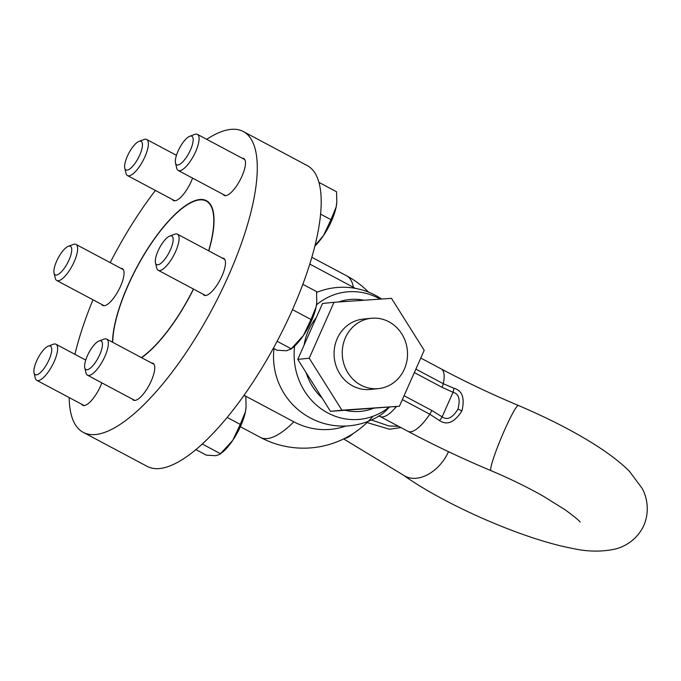<?xml version="1.0" encoding="UTF-8"?>
<svg xmlns="http://www.w3.org/2000/svg" width="681" height="681" viewBox="0 0 681 681"><rect width="100%" height="100%" fill="white"/><g stroke="black" fill="none" stroke-linecap="round" stroke-linejoin="round"><path stroke-width="1.02" d="M206.684 139.307A170.369 55.961 118 0 1 243.313 131.535A170.369 55.961 118 0 1 228.688 275.32A170.369 55.961 118 0 1 83.184 432.307A170.369 55.961 118 0 1 69.181 397.585M74.901 354.307A170.369 55.961 118 0 1 92.991 299.793M110.186 262.628A170.369 55.961 118 0 1 155.404 190.442M222.355 258.108A20.873 6.853 118 0 1 223.768 258.38A20.873 6.853 118 0 1 221.98 275.992A20.873 6.853 118 0 1 204.155 295.231A20.873 6.853 118 0 1 203.142 294.201M151.633 363.041A20.873 6.853 118 0 1 153.046 363.313A20.873 6.853 118 0 1 151.259 380.926A20.873 6.853 118 0 1 133.433 400.156A20.873 6.853 118 0 1 132.42 399.134M101.844 382.858A20.873 6.853 118 0 1 100.541 386.042A20.873 6.853 118 0 1 82.724 405.272A20.873 6.853 118 0 1 81.703 404.25M120.929 268.348A20.873 6.853 118 0 1 122.342 268.612A20.873 6.853 118 0 1 120.554 286.233A20.873 6.853 118 0 1 102.729 305.463A20.873 6.853 118 0 1 101.716 304.441M192.57 178.116A20.873 6.853 118 0 1 191.276 181.299A20.873 6.853 118 0 1 173.451 200.529A20.873 6.853 118 0 1 172.429 199.507M242.359 158.298A20.873 6.853 118 0 1 243.781 158.571A20.873 6.853 118 0 1 241.985 176.183A20.873 6.853 118 0 1 224.16 195.413A20.873 6.853 118 0 1 223.147 194.391M208.795 250.889A92.003 30.219 -62 0 0 206.488 200.716A92.003 30.219 -62 0 0 127.917 285.484A92.003 30.219 -62 0 0 112.467 342.185M141.605 357.704A92.003 30.219 -62 0 0 193.54 289.093M243.313 131.535L307.233 165.568A170.369 55.961 118 0 1 292.609 309.353A170.369 55.961 118 0 1 147.105 466.34L83.184 432.307M309.804 264.1L353.439 287.322A75.106 69.283 -95.8 0 1 355.278 288.344M345.888 426.034A75.106 69.283 -95.8 0 1 293.843 421.811L243.985 395.261M208.65 250.812A91.577 30.083 -62 0 0 206.283 201.091A91.577 30.083 -62 0 0 128.079 285.467A91.577 30.083 118 0 0 112.688 342.305M193.421 289.025A91.577 30.083 118 0 1 141.376 357.585M320.623 214.149L330.983 219.665L323.484 235.592L315.031 245.526M336.772 202.615A31.947 10.496 118 0 1 336.755 202.827A31.947 10.496 118 0 1 336.159 206.99A31.947 10.496 118 0 1 323.484 235.592A31.947 10.496 118 0 1 314.92 245.994M318.98 182.414L336.576 191.787L336.797 202.351L336.159 206.99L330.983 219.665M189.752 136.26A16.182 5.32 118 0 1 190.476 149.897A16.182 5.32 -62 0 1 181.597 162.946A16.182 5.32 -62 0 1 175.494 163.048A16.182 5.32 -62 0 1 178.039 151.148A16.182 5.32 118 0 1 189.752 136.26L194.757 134.395A20.447 6.716 118 0 1 197.413 134.37A20.447 6.716 118 0 1 195.66 151.625A20.447 6.716 -62 0 1 178.201 170.463L225.581 195.685M175.494 163.048L176.737 168.241A20.447 6.716 -62 0 0 178.201 170.463M277.09 341.275L291.221 348.791L286.514 350.775L277.056 350.221L273.328 348.238M292.481 309.634L310.979 319.483L303.479 335.401L291.221 348.791M316.767 302.432A31.947 10.496 118 0 1 316.75 302.636A31.947 10.496 118 0 1 316.154 306.808A31.947 10.496 118 0 1 303.479 335.401A31.947 10.496 118 0 1 292.787 347.659L290.6 349.387M302.849 284.3L316.563 291.596L316.784 302.16L316.154 306.808L310.979 319.483M169.748 236.077A16.182 5.32 118 0 1 170.463 249.714A16.182 5.32 -62 0 1 161.593 262.755A16.182 5.32 -62 0 1 155.489 262.866A16.182 5.32 -62 0 1 158.035 250.966A16.182 5.32 118 0 1 169.748 236.077L174.745 234.213A20.447 6.716 118 0 1 177.409 234.179A20.447 6.716 118 0 1 175.655 251.434A20.447 6.716 -62 0 1 158.188 270.272L205.568 295.503M155.489 262.866L156.732 268.05A20.447 6.716 -62 0 0 158.188 270.272M202.189 443.978L220.499 453.725L219.878 454.321L215.792 455.708L206.334 455.155L195.813 449.554M227.088 417.402L240.257 424.408L232.757 440.335L220.499 453.725M246.045 407.357A31.947 10.496 118 0 1 246.028 407.57A31.947 10.496 118 0 1 245.432 411.733A31.947 10.496 118 0 1 232.757 440.335A31.947 10.496 118 0 1 222.066 452.584L219.878 454.321M243.841 395.457L245.841 396.529L246.071 407.093L245.432 411.733L240.257 424.408M99.026 341.002A16.182 5.32 118 0 1 99.741 354.639A16.182 5.32 -62 0 1 90.871 367.689A16.182 5.32 -62 0 1 84.767 367.791A16.182 5.32 -62 0 1 87.313 355.891A16.182 5.32 118 0 1 99.026 341.002L104.023 339.138A20.447 6.716 118 0 1 106.687 339.112A20.447 6.716 118 0 1 104.934 356.367A20.447 6.716 -62 0 1 87.474 375.205L134.847 400.428M84.767 367.791L86.01 372.984A20.447 6.716 -62 0 0 87.474 375.205M48.308 346.118A16.182 5.32 118 0 1 49.032 359.755A16.182 5.32 -62 0 1 40.153 372.805A16.182 5.32 -62 0 1 34.05 372.907A16.182 5.32 -62 0 1 36.595 361.015A16.182 5.32 118 0 1 48.308 346.118L53.314 344.254A20.447 6.716 118 0 1 55.97 344.228A20.447 6.716 118 0 1 54.216 361.483A20.447 6.716 -62 0 1 36.757 380.321L84.138 405.544M34.05 372.907L35.293 378.1A20.447 6.716 -62 0 0 36.757 380.321M68.321 246.309A16.182 5.32 118 0 1 69.036 259.946A16.182 5.32 -62 0 1 60.166 272.987A16.182 5.32 -62 0 1 54.054 273.098A16.182 5.32 -62 0 1 56.608 261.198A16.182 5.32 118 0 1 68.321 246.309L73.318 244.445A20.447 6.716 118 0 1 75.983 244.411A20.447 6.716 118 0 1 74.22 261.666A20.447 6.716 -62 0 1 56.761 280.504L104.142 305.735M54.054 273.098L55.306 278.282A20.447 6.716 -62 0 0 56.761 280.504M139.043 141.376A16.182 5.32 118 0 1 139.758 155.013A16.182 5.32 -62 0 1 130.888 168.062A16.182 5.32 -62 0 1 124.776 168.164A16.182 5.32 -62 0 1 127.33 156.272A16.182 5.32 118 0 1 139.043 141.376L144.04 139.511A20.447 6.716 118 0 1 146.704 139.486A20.447 6.716 118 0 1 144.942 156.741A20.447 6.716 -62 0 1 127.483 175.579L174.864 200.801M124.776 168.164L126.028 173.357A20.447 6.716 -62 0 0 127.483 175.579M414.337 372.567L442.063 387.327L453.027 392.299C458.883 393.763 460.526 399.389 457.938 409.179C452.584 417.904 447.315 420.466 442.139 416.857L431.797 410.481L404.071 395.729M420.773 358.044L441.237 368.94A35.352 11.611 118 0 1 443.288 383.692L453.861 388.221C462.297 390.46 464.987 398.01 461.939 410.873C454.567 422.407 447.094 425.642 439.526 420.577L429.762 414.201A35.352 11.611 118 0 1 408.013 431.354L380.058 416.466A35.352 11.611 -62 0 0 395.772 407.357L396.41 406.54M274 348.595A69.428 69.428 0 0 0 273.796 362.752A64.048 59.077 84.2 0 0 273.966 364.488A69.428 69.428 0 0 0 380.798 414.874A39.072 12.837 -62 0 0 389.191 407.272M395.772 407.357A8.521 4.537 40.7 0 0 394.435 406.744M388.902 407.298A64.048 59.077 -95.8 0 1 323.415 410.354A64.048 59.077 -95.8 0 1 294.643 346.05M316.495 304.858A64.048 59.077 -95.8 0 1 380.177 299.129M333.996 302.304L322.547 303.454L297.767 359.372L330.472 411.341L399.415 406.242L424.195 350.323L391.49 298.355L333.996 302.304L309.217 358.223L341.93 410.192L399.415 406.242M371.341 318.274L363.16 319.1A35.352 32.611 84.2 0 0 337.231 338.576A35.352 32.611 84.2 0 0 340.1 374.261A35.352 32.611 84.2 0 0 370.26 389.447L378.432 388.621A35.352 32.611 -95.8 0 1 348.28 373.435A35.352 32.611 -95.8 0 1 345.412 337.75A35.352 32.611 84.2 0 1 371.341 318.274A35.352 32.611 84.2 0 1 401.492 333.452A35.352 32.611 84.2 0 1 404.361 369.136A35.352 32.611 -95.8 0 1 378.432 388.621M330.472 411.341L341.93 410.192M297.767 359.372L309.217 358.223M398.513 426.297L388.962 425.957L371.417 419.99M400.854 427.54L389.617 429.26L367.025 422.569M353.439 287.322A91.577 30.083 -62 0 0 346.552 275.762L311.855 257.299M293.843 421.811A91.577 30.083 118 0 1 260.482 437.432A91.577 91.577 0 0 0 372.601 416.712M442.063 387.327A8.521 2.801 118 0 0 443.288 383.692L415.87 369.102M453.861 388.221A8.521 2.979 111 0 1 453.027 392.299L442.139 416.857A8.521 2.579 -55.1 0 1 439.526 420.577M441.237 368.94C465.685 381.939 491.393 394.112 518.386 405.476A35.352 3.269 112.8 0 0 504.527 430.188A35.352 3.269 112.8 0 0 490.984 470.656C462.067 458.483 434.41 445.383 408.013 431.354M402.352 399.611L429.762 414.201A8.521 2.801 -62 0 0 431.797 410.481M345.233 410.328A56.191 51.833 84.2 0 0 373.205 408.404M306.161 372.711A56.191 51.833 84.2 0 0 322.079 398.002M316.188 317.814A56.191 51.833 84.2 0 0 304.126 345.02M363.986 300.244A56.191 51.833 84.2 0 0 338.542 301.989M461.939 410.873A8.521 1.728 -156.1 0 0 457.938 409.179M344.552 438.462A35.352 11.611 -62 0 0 353.201 433.525M343.616 438.922L403.356 475.117A35.352 24.312 -54.8 0 0 448.498 451.673M368.557 292.132A91.577 91.577 0 0 0 346.552 275.762M208.846 202.453L206.283 201.091M260.482 437.432L240.359 426.715M336.755 202.827L336.797 202.351M197.413 134.37L244.794 159.592M316.75 302.636L316.784 302.16M177.409 234.179L224.79 259.41M246.028 407.57L246.071 407.093M106.687 339.112L154.068 364.335M55.97 344.228L85.721 360.062M75.983 244.411L123.363 269.642M146.704 139.486L176.447 155.319M380.058 416.466L378.381 416.065M381.649 299.027A69.428 69.428 0 0 0 316.648 292.421M403.356 475.117C445.408 505.115 523.383 539.122 571.614 548.222C586.69 551.729 601.136 552.036 614.952 549.116C623.481 547.149 636.829 540.612 643.843 525.409C650.312 510.197 646.363 496.049 642.174 488.413L629.533 471.439C608.201 449.707 565.528 425.506 518.386 405.476M580.135 522.14C579.633 520.897 574.585 516.751 564.983 509.686L543.08 496.074C527.171 487.068 509.805 478.598 490.984 470.656"/></g></svg>
